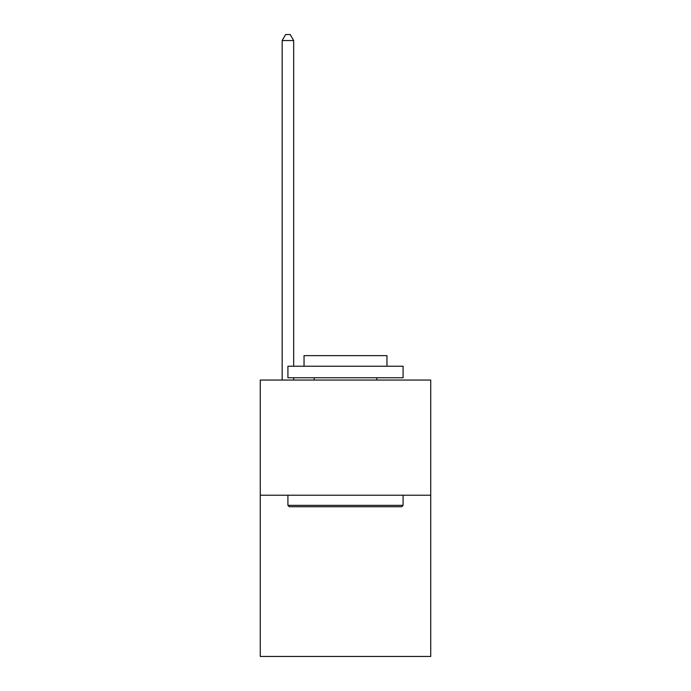 <?xml version="1.0" encoding="UTF-8"?>
<svg xmlns="http://www.w3.org/2000/svg" width="691" height="691" viewBox="0 0 691 691"><rect width="100%" height="100%" fill="white"/><g stroke="black" fill="none" stroke-linecap="round" stroke-linejoin="round"><path stroke-width="1.04" d="M430.726 495.214L430.726 656.45L260.274 656.45L260.274 380.05L430.726 380.05L430.726 495.214L260.274 495.214M289.296 506.736L287.914 505.354L403.086 505.354L401.704 506.736L289.296 506.736M403.086 366.23L403.086 377.744L287.914 377.744L287.914 366.23L403.086 366.23M304.04 366.23L304.04 355.632L386.96 355.632L386.96 366.23M403.086 495.214L403.086 505.354M287.914 495.214L287.914 505.354M376.828 377.744L376.828 380.05M314.172 377.744L314.172 380.05M293.675 366.23L293.675 40.536L282.161 40.536L282.161 380.05M293.675 377.744L293.675 380.05M282.161 40.536L285.616 34.55L290.22 34.55L293.675 40.536"/></g></svg>
